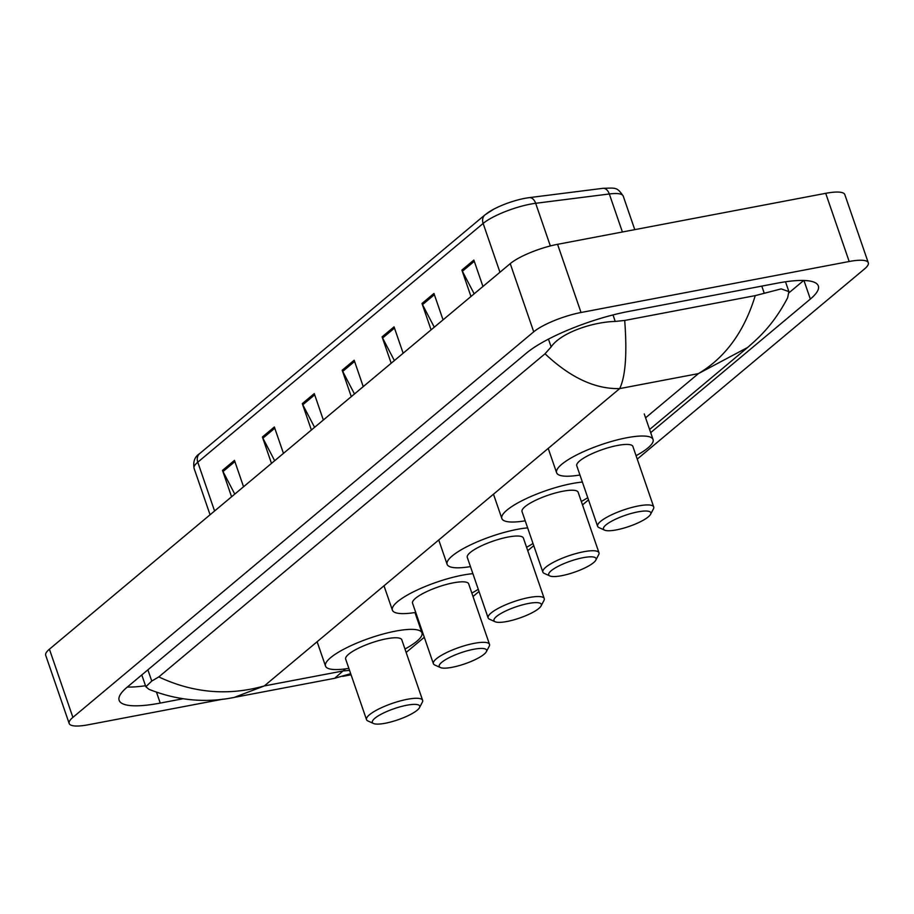 <?xml version="1.0" encoding="UTF-8"?>
<svg xmlns="http://www.w3.org/2000/svg" width="914" height="914" viewBox="0 0 914 914"><rect width="100%" height="100%" fill="white"/><g stroke="black" fill="none" stroke-linecap="round" stroke-linejoin="round"><path stroke-width="1.37" d="M222.982 699.153L88.292 724.768A37.097 8.717 -19 0 1 69.178 723.488L45.7 655.304A37.097 8.717 -19 0 1 49.413 649.191L510.241 263.632A37.097 8.717 -19 0 1 557.563 244.324L825.708 193.322A37.097 8.717 -19 0 1 844.822 194.602L868.3 262.775A37.097 8.717 -19 0 1 864.587 268.887L637.241 459.102M69.178 723.488A37.097 8.717 -19 0 1 72.892 717.376L533.719 331.816A37.097 8.717 -19 0 1 581.041 312.497L849.186 261.507A37.097 8.717 -19 0 1 868.3 262.775M351.067 674.783L342.773 676.36M588.513 499.878L582.504 504.905M533.765 545.669L527.755 550.696M479.027 591.472L473.018 596.499M424.279 637.275L406.147 652.447M650.688 432.642L810.341 299.072A79.758 18.748 161 0 0 818.327 285.922A79.758 18.748 161 0 0 777.231 283.18L628.261 311.514A79.758 18.748 161 0 0 526.521 353.044L127.137 687.202A79.758 18.748 161 0 0 119.151 700.341A79.758 18.748 161 0 0 160.247 703.083L182.937 698.764M419.595 625.987L420.223 625.473M127.32 687.042A79.758 18.748 161 0 0 145.509 685.729M789.102 292.686L803.692 280.472M755.25 295.622L781.184 288.881L788.908 291.635L787.628 297.804C772.181 327.349 755.375 340.431 747.766 347.377L698.41 373.62C725.339 357.568 744.293 331.565 755.25 295.622L624.708 320.448C627.198 353.741 625.519 376.454 619.692 388.599C595.117 389.193 570.233 377.585 545.03 353.775L158.796 676.92C193.151 693.075 228.329 696.08 264.306 685.934L234.213 697.405L334.65 678.302L343.024 670.967L349.548 670.373M234.213 697.416C205.49 703.22 177.053 700.524 148.925 689.293L145.852 686.734L151.758 681.067L158.796 676.92M545.03 353.775L551.142 346.92C560.385 333.084 591.849 322.048 615.225 321.431L624.708 320.448M485.962 214.184A30.413 7.152 -19 0 1 493.686 209.215A30.413 7.152 -19 0 1 524.773 198.349A30.413 7.152 -19 0 1 525.813 198.155A30.413 7.152 -19 0 1 529.035 197.664A9.277 5.987 -97.2 0 1 529.206 197.641L602.863 188.33A9.277 5.987 -97.2 0 0 602.692 188.353L529.377 197.618M234.784 494.108L222.993 471.555A7.415 6.147 -129.9 0 1 222.49 470.39L231.585 496.782M243.558 486.762L234.464 460.37L222.49 470.39M274.68 460.725L262.901 438.172A7.415 6.147 -129.9 0 1 262.398 437.006L271.481 463.398M283.454 453.39L274.36 426.987L262.398 437.006M314.587 427.341L302.797 404.788A7.415 6.147 -129.9 0 1 302.294 403.622L311.377 430.014M323.35 420.006L314.267 393.603L302.294 403.622M474.183 293.817L462.393 271.264A7.415 6.147 -129.9 0 1 461.89 270.098L470.973 296.49M482.946 286.482L473.863 260.079L461.89 270.098M434.276 327.189L422.497 304.648A7.415 6.147 -129.9 0 1 421.994 303.471L431.077 329.874M443.05 319.854L433.956 293.463L421.994 303.471M394.38 360.573L382.589 338.02A7.415 6.147 -129.9 0 1 382.086 336.855L391.181 363.258M403.154 353.238L394.06 326.846L382.086 336.855M354.483 393.957L342.693 371.404A7.415 6.147 -129.9 0 1 342.19 370.239L351.284 396.63M363.246 386.622L354.164 360.23L342.19 370.239M616.356 529.903A25.044 5.884 -19 0 1 604.622 530.143A25.044 5.884 -19 0 1 611.603 521.209A25.044 5.884 -19 0 1 637.903 511.874A25.044 5.884 -19 0 1 650.562 514.331A25.044 5.884 -19 0 1 616.356 529.903M604.622 530.143L598.99 527.595A29.671 6.981 -19 0 1 597.607 526.293A29.671 6.981 -19 0 1 609.992 515.587A29.671 6.981 -19 0 1 638.429 505.945A29.671 6.981 -19 0 1 653.727 506.973A29.671 6.981 -19 0 1 653.441 508.847L650.562 514.331M653.727 506.973L632.888 446.455A29.671 6.981 161 0 0 617.601 445.438A29.671 6.981 161 0 0 589.153 455.069A29.671 6.981 161 0 0 576.768 465.786L597.607 526.293M579.944 475.006A51.001 11.996 -19 0 1 556.603 472.721A51.001 11.996 -19 0 1 577.888 454.327A51.001 11.996 -19 0 1 626.776 437.76A51.001 11.996 -19 0 1 653.053 439.508A51.001 11.996 -19 0 1 636.064 455.686M561.619 575.706A25.044 5.884 -19 0 1 549.885 575.946A25.044 5.884 -19 0 1 556.855 567.011A25.044 5.884 -19 0 1 583.166 557.677A25.044 5.884 -19 0 1 595.825 560.133A25.044 5.884 -19 0 1 561.619 575.706M549.885 575.946L544.241 573.398A29.671 6.981 -19 0 1 542.859 572.095A29.671 6.981 -19 0 1 555.255 561.379A29.671 6.981 -19 0 1 583.692 551.748A29.671 6.981 -19 0 1 598.978 552.764A29.671 6.981 -19 0 1 598.693 554.649L595.825 560.133M598.978 552.764L578.151 492.258A29.671 6.981 161 0 0 562.853 491.241A29.671 6.981 161 0 0 534.416 500.872A29.671 6.981 161 0 0 522.031 511.577L542.859 572.095M525.207 520.809A51.001 11.996 -19 0 1 501.855 518.524A51.001 11.996 -19 0 1 523.151 500.118A51.001 11.996 -19 0 1 572.027 483.563A51.001 11.996 -19 0 1 582.378 482.066M587.748 497.684A51.001 11.996 -19 0 1 581.327 501.478M506.87 621.509A25.044 5.884 -19 0 1 495.137 621.749A25.044 5.884 -19 0 1 502.117 612.814A25.044 5.884 -19 0 1 528.418 603.48A25.044 5.884 -19 0 1 541.088 605.925A25.044 5.884 -19 0 1 506.87 621.509M495.137 621.749L489.504 619.201A29.671 6.981 -19 0 1 488.122 617.887A29.671 6.981 -19 0 1 500.506 607.182A29.671 6.981 -19 0 1 528.943 597.55A29.671 6.981 -19 0 1 544.241 598.567A29.671 6.981 -19 0 1 543.956 600.452L541.088 605.925M544.241 598.567L523.402 538.06A29.671 6.981 161 0 0 508.115 537.032A29.671 6.981 161 0 0 479.679 546.675A29.671 6.981 161 0 0 467.283 557.38L488.122 617.887M470.459 566.6A51.001 11.996 -19 0 1 447.117 564.326A51.001 11.996 -19 0 1 468.414 545.921A51.001 11.996 -19 0 1 517.29 529.355A51.001 11.996 -19 0 1 527.641 527.869M533.011 543.487A51.001 11.996 -19 0 1 526.578 547.28M452.133 667.3A25.044 5.884 -19 0 1 440.399 667.551A25.044 5.884 -19 0 1 447.38 658.617A25.044 5.884 -19 0 1 473.681 649.283A25.044 5.884 -19 0 1 486.339 651.728A25.044 5.884 -19 0 1 452.133 667.3M440.399 667.551L434.767 665.004A29.671 6.981 -19 0 1 433.385 663.69A29.671 6.981 -19 0 1 445.769 652.984A29.671 6.981 -19 0 1 474.206 643.342A29.671 6.981 -19 0 1 489.504 644.37A29.671 6.981 -19 0 1 489.219 646.255L486.339 651.728M489.504 644.37L468.665 583.852A29.671 6.981 161 0 0 453.367 582.835A29.671 6.981 161 0 0 424.93 592.478A29.671 6.981 161 0 0 412.545 603.183L433.385 663.69M415.721 612.403A51.001 11.996 -19 0 1 392.38 610.129A51.001 11.996 -19 0 1 413.665 591.724A51.001 11.996 -19 0 1 462.553 575.157A51.001 11.996 -19 0 1 472.892 573.672M478.273 589.279A51.001 11.996 -19 0 1 471.841 593.083M385.262 723.248A25.044 5.884 -19 0 1 373.529 723.5A25.044 5.884 -19 0 1 380.51 714.565A25.044 5.884 -19 0 1 406.81 705.231A25.044 5.884 -19 0 1 419.469 707.676A25.044 5.884 -19 0 1 385.262 723.248M373.529 723.5L367.896 720.952A29.671 6.981 -19 0 1 366.514 719.638A29.671 6.981 -19 0 1 378.899 708.933A29.671 6.981 -19 0 1 407.336 699.29A29.671 6.981 -19 0 1 422.622 700.318A29.671 6.981 -19 0 1 422.348 702.203L419.469 707.676M422.622 700.318L401.794 639.8A29.671 6.981 161 0 0 386.496 638.783A29.671 6.981 161 0 0 358.06 648.414A29.671 6.981 161 0 0 345.675 659.131L366.514 719.638M348.851 668.351A51.001 11.996 -19 0 1 325.51 666.077A51.001 11.996 -19 0 1 346.794 647.672A51.001 11.996 -19 0 1 395.682 631.106A51.001 11.996 -19 0 1 421.96 632.865A51.001 11.996 -19 0 1 404.971 649.031M645.581 417.824L698.41 373.62L619.692 388.599L264.306 685.934L343.024 670.967L345.549 668.854M72.892 717.376L49.413 649.191M849.186 261.507L825.708 193.322M581.041 312.497L557.563 244.324M533.719 331.816L510.241 263.632M156.523 692.275L160.247 703.083M803.943 280.484L810.341 299.072M761.796 286.116L764.195 293.097M147.885 669.836L151.758 681.067M548.457 339.128L551.142 346.92M612.997 314.942L615.225 321.431M622.4 231.985L609.318 193.974A9.277 5.987 -97.2 0 0 602.863 188.33C615.853 187.964 616.984 186.89 623.222 196.087A37.097 8.717 161 0 0 609.318 193.974L535.661 203.296A37.097 8.717 161 0 0 530.463 204.13A37.097 8.717 161 0 0 483.14 223.439A9.277 7.678 -129.9 0 1 485.026 214.836L493.686 209.215M525.813 198.155L529.206 197.641A9.277 5.987 -97.2 0 1 535.661 203.296L550.342 245.946M499.947 272.258L483.14 223.439L197.778 462.187A37.097 8.717 161 0 0 194.065 468.299C192.934 461.524 194.808 456.623 199.675 453.584A9.277 7.678 50.1 0 0 197.778 462.187L214.584 511.006M342.693 371.404L354.586 361.453M382.589 338.02L394.482 328.08M422.497 304.648L434.379 294.696M462.393 271.264L474.286 261.313M302.797 404.788L314.69 394.837M262.901 438.172L274.783 428.22M222.993 471.555L234.887 461.604M785.514 281.786L788.908 291.635M141.784 674.932L145.852 686.734M747.743 347.389L649.603 429.489M419.138 622.32L418.509 622.845M350.679 673.664L334.65 678.314M199.675 453.584L485.026 214.836M194.065 468.299L210.071 514.776M623.222 196.087L634.773 229.631M556.603 472.721L548.217 448.397M653.053 439.508L644.256 413.951M501.855 518.524L493.48 494.188M447.117 564.326L438.743 539.991M392.38 610.129L383.994 585.794M325.51 666.077L317.124 641.742M421.96 632.865L414.956 612.529"/></g></svg>
